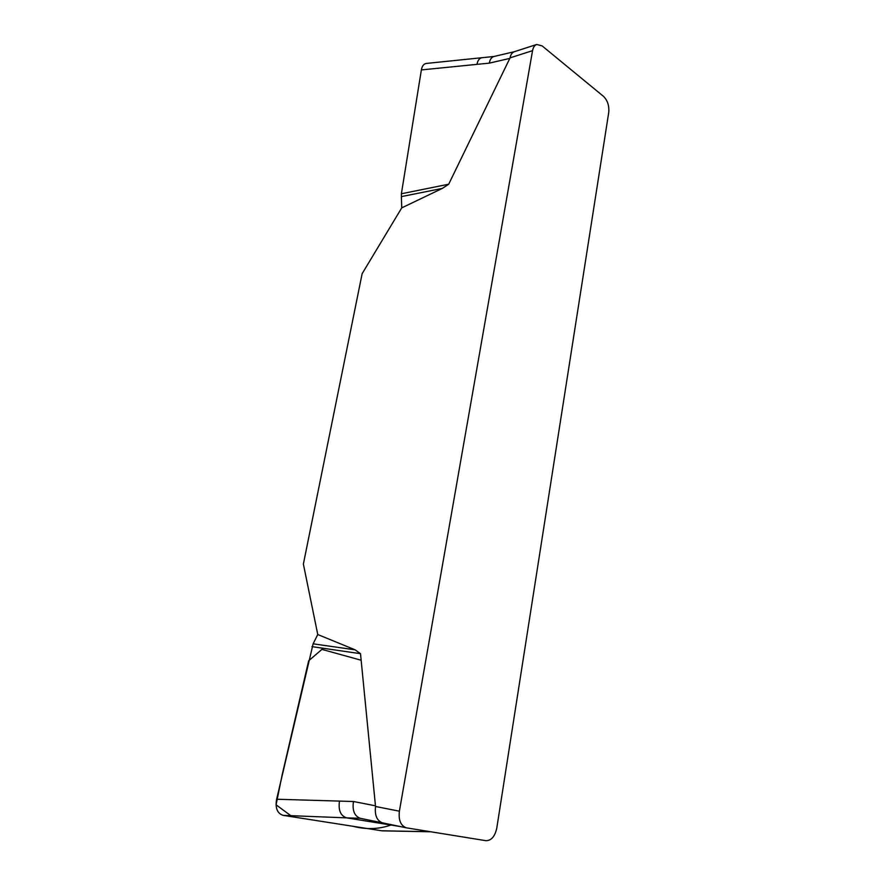 <?xml version="1.0" encoding="UTF-8"?>
<svg xmlns="http://www.w3.org/2000/svg" width="885" height="885" viewBox="0 0 885 885"><rect width="100%" height="100%" fill="white"/><g stroke="black" fill="none" stroke-linecap="round" stroke-linejoin="round"><path stroke-width="1.33" d="M406.414 827.84L485.887 840.684C491.33 840.673 494.958 836.458 496.795 828.039L608.725 112.528C609.311 105.824 607.597 100.459 603.548 96.41L542.14 45.909L536.764 44.46C534.606 45.246 533.201 47.314 532.549 50.666L399.378 811.191C398.394 820.229 400.739 825.771 406.414 827.84L382.541 822.862C376.933 820.804 374.587 815.339 375.528 806.489L399.378 811.191M317.759 634.523L313.124 643.815L355.117 649.833L317.759 634.523L303.378 564.055L362.131 273.697L401.735 207.875L442.356 188.405L401.392 196.614L401.735 207.875M355.117 649.833L360.505 653.683L375.528 806.489M532.549 50.666L510.07 57.857L448.706 184.202L442.356 188.405M482.181 57.647C479.438 58.133 477.701 60.368 476.993 64.351L421.371 69.926L401.381 193.771L448.706 184.202M401.381 193.771L401.392 196.614M476.993 64.351L489.316 63.145C489.958 59.439 491.496 57.226 493.952 56.496M426.238 63.454C423.804 63.886 422.211 65.888 421.459 69.461L421.371 69.926M313.124 643.815L276.629 799.232L353.458 801.511L375.55 805.826M360.505 653.683L311.94 646.636M276.629 799.232L276.507 799.841C275.213 808.381 277.447 813.558 283.222 815.373L381.634 830.772L430.464 831.734M339.486 801.135C338.203 810.306 340.592 815.881 346.677 817.873L283.222 815.373M381.634 830.772L382.508 830.849M360.25 818.304L346.677 817.873L399.898 826.479M510.07 57.857C510.623 54.682 512.061 52.624 514.362 51.695M382.309 822.807L360.383 818.337C354.465 816.158 352.175 810.549 353.458 801.511M361.146 660.232L321.919 649.391L308.666 660.796L282.061 775.304L276.087 804.819L292.338 816.8L353.281 826.336C366.235 829.71 378.78 829.278 390.927 825.03M509.893 58.366L489.316 63.145M359.764 818.227L382.552 822.862M426.404 63.432L494.018 56.474L514.473 51.662M382.453 830.849L430.873 831.789M514.307 51.717L536.764 44.46"/></g></svg>

